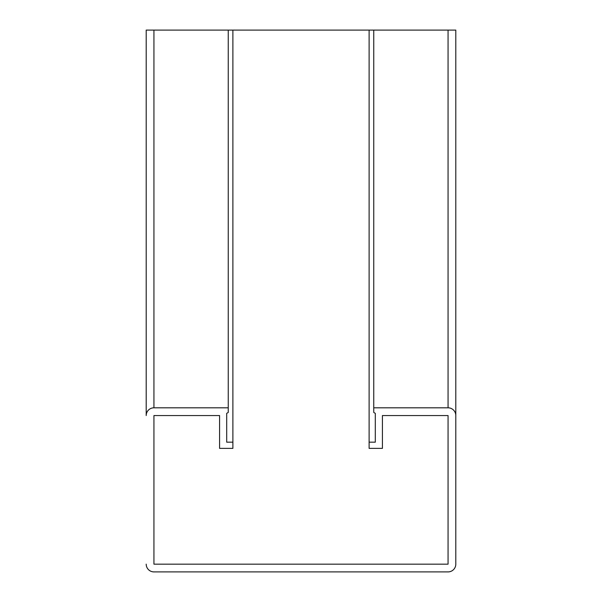 <?xml version="1.0" encoding="UTF-8"?>
<svg xmlns="http://www.w3.org/2000/svg" width="602" height="602" viewBox="0 0 602 602"><rect width="100%" height="100%" fill="white"/><g stroke="black" fill="none" stroke-linecap="round" stroke-linejoin="round"><path stroke-width="0.9" d="M153.939 30.1L146.203 30.1L146.203 415.553A7.743 7.743 0 0 1 153.939 407.81L228.241 407.81L228.241 412.453L226.698 413.348L226.698 442.177L226.698 413.348L226.698 442.177L232.891 442.177L232.891 448.37L219.572 448.37L219.572 415.553L153.939 415.553L153.939 564.157L153.939 415.553L153.939 564.157L448.061 564.157L448.061 415.553L382.428 415.553L382.428 448.37L369.109 448.37L369.109 442.177L375.302 442.177L375.302 413.348L373.759 412.453L373.759 30.1L153.939 30.1L153.939 407.81L228.241 407.81L228.241 30.1M375.302 442.177L375.302 413.348L375.302 442.177M369.109 442.177L369.109 30.1M153.939 564.157L448.061 564.157L448.061 415.553L382.428 415.553M232.891 442.177L232.891 30.1M153.939 571.9L448.061 571.9L153.939 571.9A7.743 7.743 0 0 1 146.203 564.157M455.797 30.1L455.797 564.157L455.797 30.1L373.759 30.1M219.572 415.553L153.939 415.553M448.061 564.157L448.061 415.553M373.759 407.81L448.061 407.81L448.061 30.1M448.061 407.81A7.743 7.743 0 0 1 455.797 415.553L455.797 564.157A7.743 7.743 0 0 1 448.061 571.9"/></g></svg>
